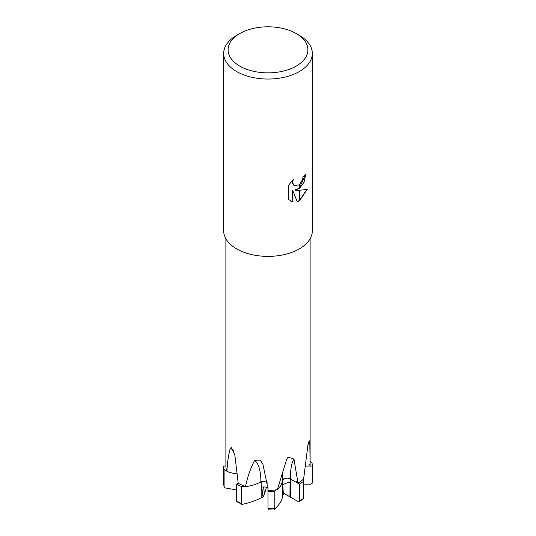 <?xml version="1.0" encoding="UTF-8"?>
<svg xmlns="http://www.w3.org/2000/svg" width="536" height="536" viewBox="0 0 536 536"><rect width="100%" height="100%" fill="white"/><g stroke="black" fill="none" stroke-linecap="round" stroke-linejoin="round"><path stroke-width="0.8" d="M225.891 463.774L225.891 466.019L223.673 466.025L223.673 483.037A44.327 25.594 180 0 1 223.673 483.043A44.327 25.594 180 0 1 223.673 483.037A44.327 25.594 180 0 0 224.108 486.628L224.108 469.616L226.755 470.936M237.629 473.978L237.743 473.992A29.735 17.165 180 0 1 226.936 471.412A42.11 24.314 180 0 1 225.891 466.039A42.11 24.314 180 0 1 225.891 466.019M226.936 471.412C227.264 463.151 228.39 455.379 230.312 448.096L231.559 447.661L234.842 454.937L238.198 483.211A42.11 24.314 180 0 0 245.548 486.601C247.176 477.871 250.205 469.107 254.634 460.303L260.161 460.109L262.908 464.089L267.953 488.591L267.987 509.2L274.8 508.892L274.197 508.389L274.197 491.378L276.489 489.85M277.313 489.743L286.78 459.01L288.147 457.181L293.956 459.097L297.741 481.489L297.748 483.244L290.351 478.963A4.817 2.781 0 0 0 282.331 480.115A29.735 17.165 180 0 1 282.331 480.223A29.735 17.165 180 0 1 277.313 489.743A42.11 24.314 180 0 1 267.966 490.346M307.999 444.545A50.994 37.245 41 0 1 309.801 442.89L309.218 440.766L307.932 444.967L303.624 478.996A42.11 24.314 180 0 1 297.775 483.231A42.11 24.314 180 0 1 297.748 483.244L299.329 484.142L299.329 501.147L299.055 501.756L298.391 501.689M266.493 487.11L264.416 494.011L263.605 486.969L264.422 494.051L263.035 497.12L261.193 497.629L261.193 481.764L265.407 481.844M296.207 66.116A39.892 23.035 180 0 1 239.793 66.116A39.892 23.035 180 0 1 239.793 33.547L239.793 33.547A39.892 23.035 180 0 1 296.207 33.547A39.892 23.035 180 0 1 296.207 66.116M236.657 35.356L239.793 33.547L236.657 35.356A44.327 25.594 180 0 0 223.673 53.453A44.327 25.594 180 0 0 251.036 77.097A44.327 25.594 180 0 0 299.343 71.549A44.327 25.594 180 0 0 312.327 53.453A44.327 25.594 180 0 0 299.343 35.356L296.207 33.547M312.327 53.453L312.327 230.788A44.327 25.594 180 0 1 299.343 248.885A44.327 25.594 180 0 1 251.036 254.433A44.327 25.594 180 0 1 223.673 230.788L223.673 53.453M295.095 190.166L299.242 190.28L299.242 200.933L297.259 201.757L292.663 190.287L292.663 201.858L288.616 199.479L288.616 185.208L293.279 179.433L292.649 182.267L293.654 185.088L294.371 185.65L299.242 184.813L299.242 188.639L294.78 189.979L299.242 188.23M299.242 184.813A7.082 4.087 120 0 0 299.443 184.652L302.545 179.614L303.014 176.652A44.327 25.594 0 0 0 305.714 174.408L304.106 182.099L299.443 188.498A11.651 6.727 -60 0 1 299.242 188.639M299.443 200.826L299.443 190.28L307.242 189.389L299.443 200.826A16.04 9.259 -60 0 1 299.242 200.933M299.443 188.069L305.386 174.709M299.443 188.498L299.443 184.652M294.21 185.556L292.442 183.151L292.663 180.049M290.365 200.893L292.341 201.677L292.663 190.287M297.165 201.509L299.242 200.578M299.443 200.457L306.82 189.496M309.801 442.89L310.11 464.317L308.615 465.014L310.11 464.98L310.11 466.059L305.038 466.059M310.11 464.31L310.11 464.98M310.11 238.781L310.11 466.039A42.11 24.314 180 0 1 310.11 466.059L312.327 466.045L312.327 483.057L310.994 484.142L303.416 484.142M267.544 483.15A4.817 2.781 0 0 0 260.891 481.844A29.735 17.165 180 0 1 245.548 486.601M297.728 481.495L296.689 481.583L297.741 482.166M260.891 481.844A51.637 18.861 106.2 0 0 254.634 460.303M233.616 450.81A51.637 39.986 150.1 0 0 230.312 448.096M303.396 498.802L303.416 481.428A44.327 25.594 180 0 1 299.343 484.135A44.327 25.594 180 0 1 299.329 484.142M312.327 483.057L312.327 483.057A44.327 25.594 180 0 0 312.327 483.05A44.327 25.594 180 0 1 312.327 483.05L312.327 466.039A44.327 25.594 180 0 1 312.327 466.045A44.327 25.594 180 0 0 311.892 462.461L310.11 461.536M298.552 501.783L289.942 496.839L290.063 482.172M274.332 509.314C279.43 504.858 282.191 500.396 282.626 495.921L282.445 479.934L285.527 478.266M282.7 484.966L283.457 494.607L282.626 495.512M290.358 482.139C287.363 482.574 284.723 483.593 282.445 485.18M281.755 483.566L282.626 480.109M236.644 489.944L224.758 487.861L224.108 486.628M238.212 483.217L236.644 484.122L236.644 501.14L236.925 501.743L242.084 504.302L241.347 503.498L241.347 486.48L244.838 486.34M267.987 502.339L267.96 490.232M261.762 486.99L263.035 497.12M267.98 487.485C267.498 487.083 265.233 486.929 261.193 487.01M261.193 497.622L261.193 481.764M261.112 497.777C255.518 500.765 249.052 502.996 241.709 504.47M256.255 484.048L261.112 481.958M303.416 481.428L303.168 479.412M224.108 469.616A44.327 25.594 180 0 1 223.673 466.039A44.327 25.594 180 0 1 223.673 466.025M274.197 491.378A44.327 25.594 180 0 1 267.98 491.626M241.347 486.48A44.327 25.594 180 0 1 236.644 484.122M289.942 496.839L283.316 492.999M290.351 478.963A50.994 13.152 79.2 0 1 293.956 459.097M303.416 498.433A44.327 25.594 180 0 1 299.343 501.14A44.327 25.594 180 0 1 299.329 501.147M290.358 497.053L290.358 478.97M274.197 508.389A44.327 25.594 180 0 1 267.987 508.637M241.347 503.498A44.327 25.594 180 0 1 236.644 501.14M225.891 466.039L225.891 238.781M282.331 480.223L283.035 470.327M299.068 501.75L303.41 498.842M223.673 466.039L223.673 483.043L224.142 486.856"/></g></svg>
